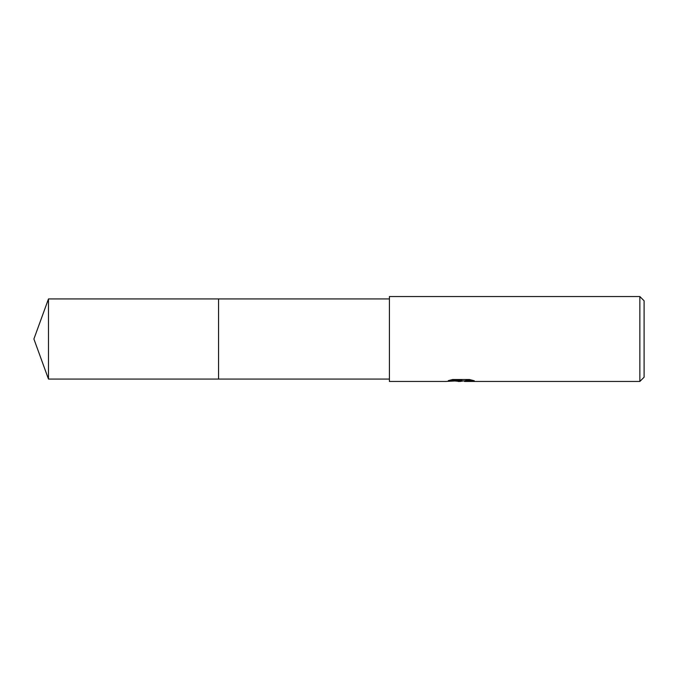 <?xml version="1.0" encoding="UTF-8"?>
<svg xmlns="http://www.w3.org/2000/svg" width="678" height="678" viewBox="0 0 678 678"><rect width="100%" height="100%" fill="white"/><g stroke="black" fill="none" stroke-linecap="round" stroke-linejoin="round"><path stroke-width="1.02" d="M389.409 379.061L218.553 379.061L218.553 298.939L389.409 298.939M218.553 379.061L218.553 298.939M463.54 380.917L460.159 381.451L455.218 381.028M460.159 381.451L458.15 381.451M639.854 381.451L639.854 296.549L644.1 300.795L644.1 377.205L639.854 381.451L464.65 381.451L464.489 380.892L466.481 380.443L471.93 380.104M450.226 380.104L461.854 380.104L461.854 380.638L445.717 381.451L389.409 381.451L389.409 296.549L639.854 296.549M461.854 380.638L448.285 380.638L452.701 379.527L469.447 379.527L474.303 380.773L464.489 381.426M457.396 380.917L459.879 380.773M48.477 379.061L48.477 298.939L218.553 298.93L218.553 379.07L48.477 379.061L33.9 339L48.477 298.939M460.811 380.917L464.489 380.917"/></g></svg>
